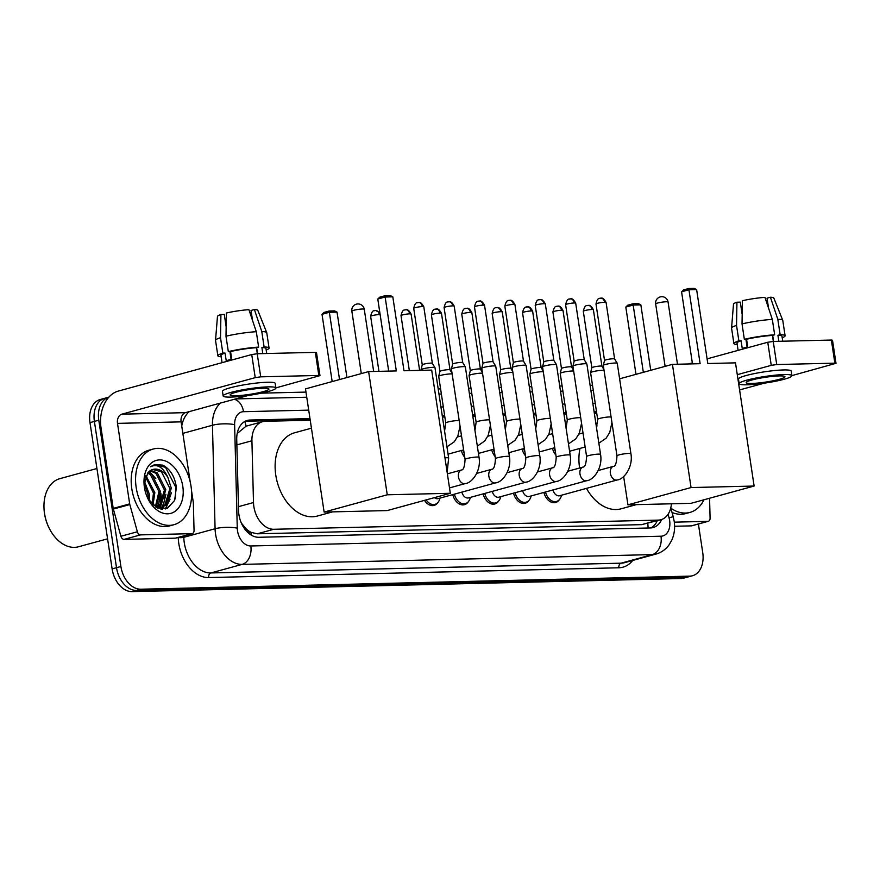 <?xml version="1.0" encoding="UTF-8"?>
<svg xmlns="http://www.w3.org/2000/svg" width="880" height="880" viewBox="0 0 880 880"><rect width="100%" height="100%" fill="white"/><g stroke="black" fill="none" stroke-linecap="round" stroke-linejoin="round"><path stroke-width="1.32" d="M310.233 420.222L265.232 421.289A23.54 16.203 74.7 0 0 262.515 421.685A23.54 16.203 74.7 0 0 251.922 440.77L253.495 502.546A23.54 16.203 74.7 0 0 253.858 506.572A23.54 16.203 74.7 0 0 273.801 529.276L658.196 520.113A23.54 16.203 74.7 0 0 660.913 519.717A23.54 16.203 74.7 0 0 671.429 503.8M241.307 522.973A23.54 5.753 178.5 0 1 241.34 522.973L245.146 527.813A7.843 5.401 74.7 0 0 250.899 532.389A23.54 16.83 88.6 0 1 251.196 535.062M250.899 532.389L251.196 532.389A23.54 16.203 -105.3 0 1 245.146 527.813M244.783 421.476A23.54 16.83 88.6 0 1 246.07 426.184L262.515 421.685M246.07 426.195L237.6 433.191A23.54 5.753 178.5 0 0 237.259 433.147M251.196 532.389L257.29 533.797L641.696 524.634L660.913 519.717M596.761 413.391L594.352 413.446M566.379 414.117L563.97 414.172M535.997 414.843L533.599 414.898M505.615 415.569L503.217 415.624M475.233 416.295L472.835 416.35M444.851 417.01L442.453 417.076M464.739 457.237A12.551 8.646 -105.3 0 1 461.318 450.516M495.11 456.511A12.551 8.646 -105.3 0 1 491.7 449.79M525.492 455.796A12.551 8.646 -105.3 0 1 522.071 449.075M555.874 455.07A12.551 8.646 -105.3 0 1 552.453 448.349M404.657 505.791A12.551 8.646 -105.3 0 1 403.7 506.143A12.551 8.646 -105.3 0 1 402.688 506.33M437.965 502.414A12.551 8.646 -105.3 0 1 434.071 505.417A12.551 8.646 -105.3 0 1 424.512 500.357M468.347 501.688A12.551 8.646 -105.3 0 1 464.453 504.691A12.551 8.646 -105.3 0 1 452.738 494.615M498.718 500.962A12.551 8.646 -105.3 0 1 494.835 503.976A12.551 8.646 -105.3 0 1 483.12 493.889M529.1 500.236A12.551 8.646 -105.3 0 1 525.217 503.25A12.551 8.646 -105.3 0 1 513.502 493.163M559.482 499.521A12.551 8.646 -105.3 0 1 555.599 502.524A12.551 8.646 -105.3 0 1 543.884 492.448M309.991 418.605L250.041 420.035A23.54 16.203 74.7 0 0 247.324 420.431A23.54 16.203 74.7 0 0 236.731 439.516L238.546 510.565A23.54 16.203 74.7 0 0 238.909 514.58A23.54 16.203 74.7 0 0 258.852 537.284L650.386 527.956A23.54 16.203 74.7 0 0 653.114 527.56A23.54 16.203 74.7 0 0 661.716 519.464M98.78 420.211A23.54 16.203 -105.3 0 1 108.889 397.155L104.621 398.321A23.54 16.203 -105.3 0 0 94.391 421.41A23.54 16.203 -105.3 0 1 104.621 398.321L100.232 399.52A23.54 16.203 -105.3 0 0 89.991 422.62L94.391 421.41L116.512 567.71L94.391 421.41L98.78 420.211L120.901 566.5L116.512 567.71A23.54 16.203 -105.3 0 0 136.455 590.414A23.54 16.203 -105.3 0 1 116.512 567.71L112.123 568.909L89.991 422.62M698.401 524.007L702.735 552.64A23.54 16.203 -105.3 0 1 692.505 575.74A23.54 16.203 -105.3 0 1 689.777 576.136L140.844 589.215A23.54 16.203 -105.3 0 1 120.901 566.5M261.393 393.151L305.976 392.095M438.196 388.938L440.605 388.883M468.578 388.212L470.976 388.157M498.96 387.497L501.358 387.431M529.342 386.771L531.74 386.716M559.724 386.045L562.122 385.99M590.106 385.319L592.504 385.264M692.505 575.74L683.716 578.138A23.54 16.203 -105.3 0 1 680.999 578.534L685.388 577.335L136.455 590.414L685.388 577.335A23.54 16.203 -105.3 0 0 688.105 576.939A23.54 16.203 -105.3 0 1 685.388 577.335L689.777 576.136M160.479 494.637A31.383 21.604 -105.3 0 1 160.248 506.077A31.383 21.604 -105.3 0 0 160.479 494.637M160.028 507.232A31.383 21.604 -105.3 0 1 159.83 508.079A31.383 21.604 -105.3 0 0 160.028 507.232M596.508 411.785L594.11 411.84M566.137 412.511L563.728 412.566M535.755 413.226L533.346 413.292M505.373 413.952L502.975 414.007M474.991 414.678L472.593 414.733M444.609 415.404L442.211 415.459M657.305 520.707A23.54 16.203 -105.3 0 1 650.859 527.934M245.19 421.256A23.54 16.203 -105.3 0 1 245.652 421.245L310.156 419.705M442.376 416.548L444.774 416.493M472.758 415.833L475.156 415.767M503.14 415.107L505.538 415.052M533.511 414.381L535.92 414.326M563.893 413.655L566.302 413.6M594.275 412.929L596.684 412.874M162.58 509.201A31.383 21.604 74.7 0 0 163.13 507.199M163.229 506.77A31.383 21.604 74.7 0 0 163.416 505.846M163.79 503.459A31.383 21.604 74.7 0 0 163.922 502.172M164.065 498.08A31.383 21.604 74.7 0 0 163.581 492.349M160.446 495.484A37.664 25.927 -105.3 0 1 160.765 498.872A37.664 25.927 -105.3 0 0 160.446 495.484M680.999 578.534L132.066 591.613A23.54 16.203 -105.3 0 1 112.123 568.909M191.84 533.654A3.927 2.695 74.7 0 0 192.291 533.588L175.824 538.098A3.927 2.695 -105.3 0 1 175.362 538.164L191.84 533.654L140.558 534.875L124.091 539.385A3.927 2.695 -105.3 0 1 120.912 536.261L113.355 509.058A3.927 2.695 -105.3 0 1 113.212 508.398L101.035 427.889A31.383 22.44 88.6 0 1 118.338 391.072L251.735 354.552L257.213 353.738L260.711 376.838L255.222 377.652L121.836 414.172A7.843 5.61 -91.4 0 0 117.502 423.379L129.679 503.888A3.927 2.695 74.7 0 0 129.822 504.559L137.379 531.762A3.927 2.695 74.7 0 0 140.558 534.875M175.362 538.164L124.091 539.385M275.891 387.893L319.968 375.617L318.835 375.452L315.348 352.352L257.213 353.738M315.348 352.352L316.481 352.517L319.968 375.617M318.835 375.452L260.711 376.838M248.281 395.45L185.449 412.654A7.843 5.61 -91.4 0 0 181.115 421.861L190.201 481.932M192.291 533.588A3.927 2.695 74.7 0 0 194.051 530.409L193.358 503.041A3.927 2.695 74.7 0 0 193.292 502.37L191.499 490.49M263.241 388.223A19.613 2.398 171.4 0 0 241.934 390.874A19.613 2.398 171.4 0 0 230.131 394.911A19.613 2.398 171.4 0 0 235.796 395.736A19.613 2.398 171.4 0 0 257.103 393.074A19.613 2.398 171.4 0 0 268.917 389.048A19.613 2.398 171.4 0 0 263.241 388.223M231.077 359.414L229.9 351.571M226.16 326.832L224.279 314.446L220.913 314.523L220.506 337.711L222.838 353.111L225.06 353.067A22.759 2.783 171.4 0 0 220.968 355.344L222.079 362.67M266.717 353.507L265.969 348.535A22.759 2.783 171.4 0 0 261.888 347.578L264.11 346.973L261.789 331.573L254.397 309.54L251.02 310.464L252.527 320.43M262.801 353.606L261.888 347.578M275.902 387.992L275.198 383.372A26.675 3.256 171.4 0 0 267.487 382.25A26.675 3.256 171.4 0 0 238.513 385.858A26.675 3.256 171.4 0 0 222.442 391.347L223.146 395.967A26.675 3.256 171.4 0 0 230.857 397.089A26.675 3.256 171.4 0 0 259.842 393.47A26.675 3.256 171.4 0 0 275.902 387.992A26.675 3.256 171.4 0 0 268.191 386.87A26.675 3.256 171.4 0 0 239.206 390.478A26.675 3.256 171.4 0 0 223.146 395.967M222.838 353.111A25.894 3.168 171.4 0 0 217.866 355.806A25.894 3.168 171.4 0 0 221.199 356.829M266.189 350.031A25.894 3.168 171.4 0 0 269.071 348.062A25.894 3.168 171.4 0 0 264.11 346.973M220.506 337.711A25.894 3.168 171.4 0 0 215.534 340.318A25.894 3.168 171.4 0 0 215.534 340.406L217.866 355.806M269.071 348.062L266.739 332.662A25.894 3.168 171.4 0 0 266.717 332.574A25.894 3.168 171.4 0 0 261.789 331.573M220.913 314.523A20.405 2.497 171.4 0 0 217.47 316.415L215.534 340.318M266.717 332.574L257.796 310.321A20.405 2.497 171.4 0 0 254.397 309.54M251.966 318.769L251.009 312.433A15.697 1.914 171.4 0 0 251.295 312.323M256.3 331.705A25.894 3.168 171.4 0 0 225.995 336.215L226.402 313.016A20.405 2.497 171.4 0 1 248.908 309.672L256.3 331.705L258.632 347.105L256.41 347.71L257.312 353.738M256.41 347.71A22.759 2.783 171.4 0 0 230.549 351.56L228.327 351.615L225.995 336.215M225.06 353.067L226.226 360.767A22.759 2.783 171.4 0 1 231.715 359.26L230.549 351.56M258.632 347.105A25.894 3.168 171.4 0 0 228.327 351.615M256.641 347.644L257.565 353.727M107.569 538.813L78.507 546.766A35.31 24.299 -105.3 0 1 49.885 529.54L49.643 529.1A33.737 23.221 -105.3 0 1 44.506 513.579A33.737 23.221 -105.3 0 1 44.022 508.574L44 508.057A35.31 24.299 -105.3 0 1 59.862 478.654L96.932 468.512M49.885 529.54A35.31 24.299 -105.3 0 1 44.506 513.304A35.31 24.299 -105.3 0 1 44 508.057M159.093 504.438A35.31 24.299 -105.3 0 1 158.796 507.485M191.026 486.211A39.226 27.005 -105.3 0 1 173.965 524.7A39.226 27.005 -105.3 0 1 136.18 487.52A39.226 27.005 -105.3 0 1 153.241 449.02A39.226 27.005 -105.3 0 1 191.026 486.211M173.965 524.7L169.565 525.899A39.226 27.005 -105.3 0 1 131.791 488.719A39.226 27.005 -105.3 0 1 148.852 450.23L153.241 449.02M148.049 498.905L157.058 507.771L167.31 508.332L174.647 500.434L176.374 487.366C174.823 476.575 170.302 469.172 162.833 465.146L154.781 464.541L150.524 466.73C157.278 463.595 163.042 467.126 167.849 477.323A19.613 13.497 -105.3 0 0 152.933 469.447A19.613 13.497 -105.3 0 0 147.939 472.692L144.089 484.363M144.408 487.322A27.456 18.898 -105.3 0 1 144.012 483.241A27.456 18.898 -105.3 0 1 160.996 459.954A27.456 18.898 -105.3 0 1 182.798 486.409A27.456 18.898 -105.3 0 1 172.216 512.897A27.456 18.898 -105.3 0 1 148.588 499.95A27.456 18.898 -105.3 0 1 144.408 487.322M157.96 508.123L159.192 507.144L164.439 490.061L155.98 473.308L150.04 470.8M158.708 508.145L160.567 506.77L165.814 489.687L157.355 472.923L150.689 470.382M155.375 506.825L158.95 491.568L150.491 474.804L147.598 473.099M156.079 507.254L160.325 491.183L151.866 474.43L148.192 472.417M152.141 504.24L153.461 493.064L145.486 476.696M153.01 505.043L154.836 492.69L145.97 475.629M148.082 498.971L147.972 494.571L144.133 483.054M149.226 500.764L149.347 494.197L144.342 480.975M158.642 508.442L166.056 505.263L171.303 488.18L167.849 477.323M160.864 507.925L164.681 505.637L169.928 488.554L161.469 471.801L152.746 469.502M157.795 508.112L161.557 507.76M144.815 481.635L144.353 480.887M157.586 508.013L160.424 495.803M155.793 478.632L149.314 471.339M161.414 509.113L162.547 507.43M162.789 507.034L165.913 494.296M165.858 508.827L171.402 492.8M153.208 505.208L153.582 503.679M157.113 507.793L159.071 502.172M160.919 509.036L161.832 507.683M161.953 507.474L164.56 500.676M165.209 508.981L170.049 499.169M175.274 498.795L175.989 487.641L165.495 467.313L154.605 464.585M332.552 511.874L317.339 516.043A43.153 29.7 -105.3 0 1 275.781 475.134A43.153 29.7 -105.3 0 1 294.547 432.795L311.432 428.175M403.997 370.755L392.81 296.835L385.132 297.022L396.319 370.931L368.621 371.591L387.255 494.791L450.318 493.284L431.684 370.095L403.997 370.755M392.81 296.835L390.39 295.625L384.901 295.757L385.132 297.022L377.784 299.035L388.685 371.118M450.318 493.284L387.189 510.576L324.126 512.072L305.492 388.883L368.621 371.591M324.126 512.072L387.255 494.791M384.901 295.757L379.742 297.165L377.784 299.035M332.178 381.568L322.014 314.303L323.972 312.433L329.131 311.025L334.62 310.893L337.04 312.103L346.94 377.531M339.537 379.555L329.362 312.29L322.014 314.303M337.04 312.103L329.362 312.29L329.131 311.025M636.361 504.636L621.148 508.794A43.153 29.7 -105.3 0 1 586.487 488.367M579.601 468.017A43.153 29.7 -105.3 0 1 579.59 467.896A43.153 29.7 -105.3 0 1 580.008 448.393M596.288 426.239A43.153 29.7 -105.3 0 1 597.135 425.931M707.795 363.517L696.619 289.597L688.941 289.784L700.117 363.693L672.43 364.353L691.053 487.553L754.127 486.046L735.493 362.857L707.795 363.517M696.619 289.597L694.188 288.387L688.71 288.519L688.941 289.784L681.582 291.797L692.483 363.88M619.608 378.818L672.43 364.353M754.127 486.046L690.998 503.327L627.935 504.834L691.053 487.553M623.634 476.454L627.935 504.834M688.71 288.519L683.551 289.927L681.582 291.797M635.987 374.33L625.812 307.065L627.77 305.195L632.929 303.787L638.418 303.655L640.849 304.865L650.738 370.293M643.346 372.317L633.171 305.052L625.812 307.065M640.849 304.865L633.171 305.052L632.929 303.787M421.102 370.348L421.014 369.765A7.062 0.858 -8.6 0 1 421.014 369.721A7.062 0.858 -8.6 0 1 423.06 368.819A7.062 0.858 -8.6 0 1 432.938 367.356A7.062 0.858 -8.6 0 1 434.962 367.609A7.062 0.858 -8.6 0 1 434.984 367.653L448.646 458.04L447.15 472.34M422.257 364.848A5.104 0.627 -8.6 0 1 422.257 364.815A5.104 0.627 -8.6 0 1 423.731 364.166A5.104 0.627 -8.6 0 1 430.87 363.11A5.104 0.627 -8.6 0 1 432.333 363.297A5.104 0.627 -8.6 0 1 432.344 363.319L423.797 306.812C420.222 300.245 418.44 303.149 418.627 302.467A5.104 3.641 88.6 0 1 422.323 306.592A5.104 0.627 -8.6 0 1 423.797 306.812M465.069 459.437L451.396 369.039A7.062 0.858 -8.6 0 1 451.396 368.995A7.062 0.858 -8.6 0 1 453.442 368.104A7.062 0.858 -8.6 0 1 463.32 366.63A7.062 0.858 -8.6 0 1 465.344 366.883A7.062 0.858 -8.6 0 1 465.355 366.927L479.028 457.325C481.393 470.679 472.087 483.076 465.267 483.593A7.062 4.862 -105.3 0 1 464.75 483.692A7.062 4.862 -105.3 0 1 458.458 476.905A7.062 4.862 -105.3 0 1 461.538 469.975C463.496 470.019 464.673 466.51 465.069 459.437A7.062 0.858 -8.6 0 1 469.315 457.985A7.062 0.858 -8.6 0 1 476.993 457.028A7.062 0.858 -8.6 0 1 477.29 457.017A7.062 0.858 -8.6 0 1 479.028 457.325M448.371 301.84A5.104 3.641 88.6 0 1 449.009 301.752A5.104 3.641 88.6 0 1 452.705 305.866A5.104 0.627 -8.6 0 0 447.161 306.559A5.104 0.627 -8.6 0 0 444.092 307.604L452.639 364.111A5.104 0.627 -8.6 0 1 452.639 364.089A5.104 0.627 -8.6 0 1 454.113 363.451A5.104 0.627 -8.6 0 1 461.252 362.384A5.104 0.627 -8.6 0 1 462.715 362.571A5.104 0.627 -8.6 0 1 462.726 362.604M495.649 482.867A7.062 4.862 -105.3 0 1 495.132 482.966A7.062 4.862 -105.3 0 1 488.84 476.179A7.062 4.862 -105.3 0 1 491.909 469.249C493.867 469.304 495.044 465.784 495.451 458.711A7.062 0.858 -8.6 0 1 499.697 457.259A7.062 0.858 -8.6 0 1 507.364 456.302A7.062 0.858 -8.6 0 1 507.672 456.291A7.062 0.858 -8.6 0 1 509.41 456.599C511.775 469.964 502.469 482.35 495.649 482.867L438.119 498.619A7.062 4.862 -105.3 0 1 434.401 497.651M440.077 498.08L439.604 499.466A11.77 8.096 -105.3 0 1 434.962 504.361A11.77 8.096 -105.3 0 1 426.184 499.895M495.451 458.711L481.778 368.313A7.062 0.858 -8.6 0 1 481.778 368.269A7.062 0.858 -8.6 0 1 483.824 367.378A7.062 0.858 -8.6 0 1 493.702 365.904A7.062 0.858 -8.6 0 1 495.726 366.157A7.062 0.858 -8.6 0 1 495.737 366.201L509.41 456.599M478.753 301.114A5.104 3.641 88.6 0 1 479.391 301.026A5.104 3.641 88.6 0 1 483.076 305.14A5.104 0.627 -8.6 0 0 477.543 305.833A5.104 0.627 -8.6 0 0 474.474 306.889L483.01 363.385A5.104 0.627 -8.6 0 1 483.021 363.363A5.104 0.627 -8.6 0 1 484.495 362.725A5.104 0.627 -8.6 0 1 491.623 361.658A5.104 0.627 -8.6 0 1 493.086 361.845A5.104 0.627 -8.6 0 1 493.097 361.878M526.02 482.141A7.062 4.862 -105.3 0 1 525.514 482.24A7.062 4.862 -105.3 0 1 519.222 475.453A7.062 4.862 -105.3 0 1 522.291 468.523C524.249 468.578 525.426 465.058 525.822 457.985A7.062 0.858 -8.6 0 1 530.079 456.533A7.062 0.858 -8.6 0 1 537.746 455.576A7.062 0.858 -8.6 0 1 538.054 455.576A7.062 0.858 -8.6 0 1 539.792 455.873C542.157 469.238 532.84 481.624 526.02 482.141L468.49 497.893A7.062 4.862 -105.3 0 1 461.879 492.118M470.459 497.354L469.986 498.74A11.77 8.096 -105.3 0 1 465.344 503.635A11.77 8.096 -105.3 0 1 454.355 494.175M509.135 300.399A5.104 3.641 88.6 0 1 509.773 300.3A5.104 3.641 88.6 0 1 513.458 304.425A5.104 0.627 -8.6 0 0 507.925 305.107A5.104 0.627 -8.6 0 0 504.845 306.163L513.392 362.659A5.104 0.627 -8.6 0 1 513.403 362.648L512.16 367.543A7.062 0.858 -8.6 0 1 512.16 367.543A7.062 0.858 -8.6 0 1 514.206 366.652A7.062 0.858 -8.6 0 1 524.084 365.178A7.062 0.858 -8.6 0 1 526.108 365.431A7.062 0.858 -8.6 0 1 526.119 365.475L539.792 455.873M513.403 362.648A5.104 0.627 -8.6 0 1 514.877 361.999A5.104 0.627 -8.6 0 1 522.005 360.943A5.104 0.627 -8.6 0 1 523.468 361.119A5.104 0.627 -8.6 0 1 523.479 361.152L526.108 365.431M556.402 481.426A7.062 4.862 -105.3 0 1 555.896 481.514A7.062 4.862 -105.3 0 1 549.604 474.727A7.062 4.862 -105.3 0 1 552.673 467.797C554.631 467.852 555.808 464.343 556.204 457.259A7.062 0.858 -8.6 0 1 560.461 455.807A7.062 0.858 -8.6 0 1 568.128 454.85A7.062 0.858 -8.6 0 1 568.425 454.85A7.062 0.858 -8.6 0 1 570.174 455.147C572.539 468.512 563.222 480.898 556.402 481.426L498.872 497.167A7.062 4.862 -105.3 0 1 492.261 491.392M500.841 496.639L500.368 498.014A11.77 8.096 -105.3 0 1 495.726 502.909A11.77 8.096 -105.3 0 1 484.737 493.449M556.204 457.259L542.542 366.861A7.062 0.858 -8.6 0 1 542.542 366.817A7.062 0.858 -8.6 0 1 544.588 365.926A7.062 0.858 -8.6 0 1 554.455 364.463A7.062 0.858 -8.6 0 1 556.49 364.716A7.062 0.858 -8.6 0 1 556.501 364.749L570.174 455.147M539.517 299.673A5.104 3.641 88.6 0 1 540.155 299.574A5.104 3.641 88.6 0 1 543.84 303.699A5.104 0.627 -8.6 0 0 538.296 304.392A5.104 0.627 -8.6 0 0 535.227 305.437L543.774 361.933A5.104 0.627 -8.6 0 1 543.774 361.922A5.104 0.627 -8.6 0 1 545.259 361.273A5.104 0.627 -8.6 0 1 552.387 360.217A5.104 0.627 -8.6 0 1 553.85 360.393A5.104 0.627 -8.6 0 1 553.861 360.426L556.49 364.716M586.784 480.7A7.062 4.862 -105.3 0 1 586.278 480.799A7.062 4.862 -105.3 0 1 579.986 474.001A7.062 4.862 -105.3 0 1 583.055 467.071C585.013 467.126 586.19 463.617 586.586 456.533A7.062 0.858 -8.6 0 1 590.843 455.081A7.062 0.858 -8.6 0 1 598.51 454.124A7.062 0.858 -8.6 0 1 598.807 454.124A7.062 0.858 -8.6 0 1 600.556 454.421C602.921 467.786 593.604 480.183 586.784 480.7L529.254 496.452A7.062 4.862 -105.3 0 1 522.632 490.666M531.212 495.913L530.739 497.288A11.77 8.096 -105.3 0 1 526.108 502.194A11.77 8.096 -105.3 0 1 515.119 492.723M586.586 456.533L572.913 366.146A7.062 0.858 -8.6 0 1 572.924 366.102A7.062 0.858 -8.6 0 1 574.959 365.2A7.062 0.858 -8.6 0 1 584.837 363.737A7.062 0.858 -8.6 0 1 586.861 363.99A7.062 0.858 -8.6 0 1 586.883 364.034L600.556 454.421M574.222 302.973A5.104 0.627 -8.6 0 0 568.678 303.666A5.104 0.627 -8.6 0 0 565.609 304.711L574.156 361.218A5.104 0.627 -8.6 0 1 574.156 361.196A5.104 0.627 -8.6 0 1 575.641 360.547A5.104 0.627 -8.6 0 1 582.769 359.491A5.104 0.627 -8.6 0 1 584.232 359.678A5.104 0.627 -8.6 0 1 584.243 359.7L575.696 303.193C572.121 296.615 570.339 299.53 570.537 298.848A5.104 3.641 88.6 0 1 574.222 302.973A5.104 0.627 -8.6 0 1 575.696 303.193M617.166 479.974A7.062 4.862 -105.3 0 1 616.66 480.073A7.062 4.862 -105.3 0 1 610.368 473.275A7.062 4.862 -105.3 0 1 613.437 466.356C615.395 466.4 616.572 462.891 616.968 455.818A7.062 0.858 -8.6 0 1 621.225 454.366A7.062 0.858 -8.6 0 1 628.892 453.409A7.062 0.858 -8.6 0 1 629.189 453.398A7.062 0.858 -8.6 0 1 630.927 453.706C633.292 467.06 623.986 479.457 617.166 479.974L559.636 495.726A7.062 4.862 -105.3 0 1 553.014 489.94M561.594 495.187L561.121 496.562A11.77 8.096 -105.3 0 1 556.49 501.468A11.77 8.096 -105.3 0 1 545.501 491.997M616.968 455.818L603.295 365.42A7.062 0.858 -8.6 0 1 603.295 365.376A7.062 0.858 -8.6 0 1 605.341 364.485A7.062 0.858 -8.6 0 1 615.219 363.011A7.062 0.858 -8.6 0 1 617.243 363.264A7.062 0.858 -8.6 0 1 617.265 363.308L630.927 453.706M604.538 360.503A5.104 0.627 -8.6 0 1 604.538 360.47A5.104 0.627 -8.6 0 1 606.012 359.832A5.104 0.627 -8.6 0 1 613.151 358.765A5.104 0.627 -8.6 0 1 614.614 358.952A5.104 0.627 -8.6 0 1 614.625 358.985L606.078 302.467C602.503 295.9 600.721 298.804 600.908 298.133A5.104 3.641 88.6 0 1 604.604 302.247A5.104 0.627 -8.6 0 1 606.078 302.467M386.694 371.162A5.104 0.627 -8.6 0 1 387.794 371.107A5.104 0.627 -8.6 0 1 388.619 371.118M417.076 370.436A5.104 0.627 -8.6 0 1 418.176 370.381A5.104 0.627 -8.6 0 1 419.001 370.392M444.576 431.09L445.753 422.972L438.702 376.31A7.062 0.858 -8.6 0 1 438.702 376.266A7.062 0.858 -8.6 0 1 440.748 375.375A7.062 0.858 -8.6 0 1 452.144 373.956M439.945 371.393A5.104 0.627 -8.6 0 1 439.945 371.36A5.104 0.627 -8.6 0 1 441.419 370.722A5.104 0.627 -8.6 0 1 448.547 369.655A5.104 0.627 -8.6 0 1 450.01 369.842A5.104 0.627 -8.6 0 1 450.021 369.875L441.474 313.357C437.899 306.79 436.117 309.705 436.315 309.023A5.104 3.641 88.6 0 1 440 313.137A5.104 0.627 -8.6 0 1 441.474 313.357M474.958 430.364L476.135 422.246L469.084 375.584A7.062 0.858 -8.6 0 1 469.084 375.54A7.062 0.858 -8.6 0 1 471.13 374.649A7.062 0.858 -8.6 0 1 482.515 373.241M470.316 370.678A5.104 0.627 -8.6 0 1 470.327 370.645A5.104 0.627 -8.6 0 1 471.801 369.996A5.104 0.627 -8.6 0 1 478.929 368.929A5.104 0.627 -8.6 0 1 480.392 369.116A5.104 0.627 -8.6 0 1 480.403 369.149M505.34 429.638L506.517 421.52L499.455 374.858A7.062 0.858 -8.6 0 1 499.466 374.814A7.062 0.858 -8.6 0 1 501.512 373.923A7.062 0.858 -8.6 0 1 512.897 372.515M464.145 453.343A11.77 8.096 -105.3 0 1 462.935 450.076M496.441 307.67A5.104 3.641 88.6 0 1 497.079 307.571A5.104 3.641 88.6 0 1 500.764 311.696A5.104 0.627 -8.6 0 0 495.22 312.389A5.104 0.627 -8.6 0 0 492.151 313.434L500.698 369.93A5.104 0.627 -8.6 0 1 500.698 369.919A5.104 0.627 -8.6 0 1 502.183 369.27A5.104 0.627 -8.6 0 1 509.311 368.214A5.104 0.627 -8.6 0 1 510.774 368.39A5.104 0.627 -8.6 0 1 510.785 368.423M535.711 428.923L536.899 420.794L529.837 374.143A7.062 0.858 -8.6 0 1 529.848 374.088A7.062 0.858 -8.6 0 1 531.883 373.197A7.062 0.858 -8.6 0 1 543.279 371.789M494.527 452.617A11.77 8.096 -105.3 0 1 493.317 449.35M526.823 306.944A5.104 3.641 88.6 0 1 527.45 306.845A5.104 3.641 88.6 0 1 531.146 310.97A5.104 0.627 -8.6 0 0 525.602 311.663A5.104 0.627 -8.6 0 0 522.533 312.708L531.08 369.215A5.104 0.627 -8.6 0 1 531.08 369.193A5.104 0.627 -8.6 0 1 532.565 368.544A5.104 0.627 -8.6 0 1 539.693 367.488A5.104 0.627 -8.6 0 1 541.156 367.675A5.104 0.627 -8.6 0 1 541.167 367.697L543.158 370.942M566.093 428.197L567.281 420.079L560.219 373.417A7.062 0.858 -8.6 0 1 560.219 373.373A7.062 0.858 -8.6 0 1 562.265 372.471A7.062 0.858 -8.6 0 1 573.661 371.063M524.909 451.891A11.77 8.096 -105.3 0 1 523.699 448.624M557.205 306.218A5.104 3.641 88.6 0 1 557.832 306.119A5.104 3.641 88.6 0 1 561.528 310.244A5.104 0.627 -8.6 0 0 555.984 310.937A5.104 0.627 -8.6 0 0 552.915 311.982L561.462 368.489A5.104 0.627 -8.6 0 1 561.462 368.467A5.104 0.627 -8.6 0 1 562.936 367.829A5.104 0.627 -8.6 0 1 570.075 366.762A5.104 0.627 -8.6 0 1 571.538 366.949A5.104 0.627 -8.6 0 1 571.549 366.971L573.529 370.216M596.475 427.471L597.663 419.353L590.601 372.691A7.062 0.858 -8.6 0 1 590.601 372.647A7.062 0.858 -8.6 0 1 592.647 371.756A7.062 0.858 -8.6 0 1 604.043 370.337M555.291 451.176A11.77 8.096 -105.3 0 1 554.07 447.898M587.576 305.492A5.104 3.641 88.6 0 1 588.214 305.404A5.104 3.641 88.6 0 1 591.91 309.518A5.104 0.627 -8.6 0 0 586.366 310.211A5.104 0.627 -8.6 0 0 583.297 311.267L591.844 367.763A5.104 0.627 -8.6 0 1 591.844 367.741A5.104 0.627 -8.6 0 1 593.318 367.103A5.104 0.627 -8.6 0 1 600.457 366.036A5.104 0.627 -8.6 0 1 601.92 366.223A5.104 0.627 -8.6 0 1 601.931 366.256L603.911 369.49M707.861 521.356A3.927 2.695 74.7 0 0 708.312 521.29L691.845 525.8A3.927 2.695 -105.3 0 1 691.394 525.866L707.861 521.356L674.3 522.159M691.394 525.866L674.586 526.262M688.435 363.979L692.34 362.901M707.091 358.864L767.756 342.254L773.245 341.44L776.732 364.54L771.254 365.354L737.275 374.66M791.912 375.606L836 363.319L834.867 363.154L831.369 340.054L773.245 341.44M831.369 340.054L832.502 340.219L836 363.319M834.867 363.154L776.732 364.54M764.313 383.163L739.585 389.928M708.312 521.29A3.927 2.695 74.7 0 0 710.083 518.111L709.577 498.245M779.273 375.925A19.613 2.398 171.4 0 0 757.966 378.576A19.613 2.398 171.4 0 0 746.152 382.613A19.613 2.398 171.4 0 0 751.828 383.438A19.613 2.398 171.4 0 0 773.135 380.776A19.613 2.398 171.4 0 0 784.949 376.75A19.613 2.398 171.4 0 0 779.273 375.925M747.109 347.116L745.921 339.273M742.181 314.534L740.311 302.148L736.934 302.225L736.538 325.424L738.859 340.824L741.081 340.769A22.759 2.783 171.4 0 0 737 343.046L738.1 350.372M782.749 341.22L781.99 336.237A22.759 2.783 171.4 0 0 777.92 335.28L780.142 334.675L777.81 319.275L770.418 297.242L767.041 298.166L768.548 308.132M778.833 341.308L777.92 335.28M791.923 375.694L791.23 371.074A26.675 3.256 171.4 0 0 783.519 369.952A26.675 3.256 171.4 0 0 754.534 373.56A26.675 3.256 171.4 0 0 738.474 379.049L739.178 383.669A26.675 3.256 171.4 0 0 746.889 384.791A26.675 3.256 171.4 0 0 775.863 381.183A26.675 3.256 171.4 0 0 791.923 375.694A26.675 3.256 171.4 0 0 784.212 374.572A26.675 3.256 171.4 0 0 755.238 378.18A26.675 3.256 171.4 0 0 739.178 383.669M738.859 340.824A25.894 3.168 171.4 0 0 733.898 343.508A25.894 3.168 171.4 0 0 737.22 344.542M782.221 337.733A25.894 3.168 171.4 0 0 785.092 335.764A25.894 3.168 171.4 0 0 780.142 334.675M736.538 325.424A25.894 3.168 171.4 0 0 731.566 328.02A25.894 3.168 171.4 0 0 731.566 328.108L733.898 343.508M785.092 335.764L782.771 320.375A25.894 3.168 171.4 0 0 782.738 320.287A25.894 3.168 171.4 0 0 777.81 319.275M736.934 302.225A20.405 2.497 171.4 0 0 733.502 304.117L731.566 328.02M782.738 320.287L773.828 298.023A20.405 2.497 171.4 0 0 770.418 297.242M767.998 306.482L767.041 300.135A15.697 1.914 171.4 0 0 767.327 300.036M772.332 319.407A25.894 3.168 171.4 0 0 742.027 323.917L742.423 300.729A20.405 2.497 171.4 0 1 764.94 297.374L772.332 319.407L774.653 334.807L772.431 335.412L773.344 341.44M772.431 335.412A22.759 2.783 171.4 0 0 746.57 339.262L744.348 339.317L742.027 323.917M741.081 340.769L742.247 348.469A22.759 2.783 171.4 0 1 747.736 346.962L746.57 339.262M774.653 334.807A25.894 3.168 171.4 0 0 744.348 339.317M772.662 335.346L773.586 341.429M703.923 499.796A39.226 27.005 -105.3 0 1 689.986 512.402A39.226 27.005 -105.3 0 1 670.835 508.145M689.986 512.402L685.597 513.612A39.226 27.005 -105.3 0 1 672.034 512.479M238.447 506.671L253.495 502.546M647.746 523.325A23.54 16.83 88.6 0 1 648.054 528.011M257.29 533.797L273.801 529.276M236.874 444.884L251.922 440.77M641.696 524.634L658.196 520.113M308.715 410.135L243.496 411.697A15.697 10.802 74.7 0 0 234.619 424.677L237.27 528.165A15.697 10.802 74.7 0 0 237.512 530.838A15.697 10.802 74.7 0 0 250.811 545.974L660.99 536.206A15.697 10.802 74.7 0 0 669.636 520.542A15.697 10.802 74.7 0 0 669.064 517.869L668.063 514.294M660.99 536.206A15.697 11.22 -91.4 0 1 652.344 554.609L242.154 564.388A31.383 21.604 -105.3 0 1 215.567 534.105A31.383 21.604 -105.3 0 1 215.083 528.748L183.799 537.317A31.383 21.604 74.7 0 0 184.272 542.674A31.383 21.604 74.7 0 0 210.87 572.946L621.06 563.178A31.383 21.604 74.7 0 0 624.69 562.65L655.974 554.081A31.383 21.604 -105.3 0 1 652.344 554.609L621.06 563.178A3.927 2.805 88.6 0 0 618.893 567.776L208.703 577.555A3.927 2.805 88.6 0 1 210.87 572.946L242.154 564.388A15.697 11.22 -91.4 0 0 250.811 545.974M655.974 554.081C661.287 552.552 665.61 549.538 668.954 545.028L671.759 540.254C674.388 534.292 675.191 527.945 674.168 521.202L673.2 516.681L669.064 517.869M208.703 577.555A35.31 24.299 -105.3 0 1 178.783 543.488A35.31 24.299 -105.3 0 1 178.255 537.46L178.255 537.427M632.676 560.461A35.31 24.299 -105.3 0 1 618.893 567.776M140.844 589.215L132.066 591.613M237.27 528.165A15.697 3.839 178.5 0 0 215.083 528.748L212.443 425.26L182.864 433.367M234.619 424.677A15.697 3.839 178.5 0 0 212.443 425.26A31.383 21.604 -105.3 0 1 220.561 403.04M189.277 411.609A31.383 21.604 74.7 0 0 181.742 425.964M183.766 535.92L183.799 537.317A3.927 0.957 -1.5 0 1 178.255 537.46M595.232 403.315L592.834 403.37M564.85 404.041L562.452 404.096M534.468 404.756L532.07 404.822M504.086 405.482L501.688 405.537M473.715 406.208L471.306 406.263M443.333 406.934L440.924 406.989M243.496 411.697A15.697 11.22 -91.4 0 0 234.366 399.267M245.652 421.245L250.041 420.035M185.449 412.654L121.836 414.172M181.115 421.861L117.502 423.379M113.212 508.398L129.679 503.888M255.222 377.652L251.735 354.552M129.822 504.559L113.355 509.058M120.912 536.261L137.379 531.762M160.831 493.108A31.383 21.604 -105.3 0 1 160.897 505.274M160.655 506.693A31.383 21.604 -105.3 0 1 160.369 508.013M160.347 508.09A31.383 21.604 -105.3 0 1 160.149 508.882M353.672 310.31A6.281 0.77 171.4 0 0 351.846 311.146A6.281 6.281 0 0 1 357.907 303.93A6.281 6.281 0 0 1 364.265 309.265A6.281 0.77 171.4 0 0 362.45 309.001A6.281 0.77 171.4 0 0 353.672 310.31M657.47 303.072A6.281 0.77 171.4 0 0 655.655 303.897A6.281 6.281 0 0 1 661.705 296.692A6.281 6.281 0 0 1 668.063 302.027A6.281 0.77 171.4 0 0 666.248 301.763A6.281 0.77 171.4 0 0 657.47 303.072M417.989 302.566A5.104 3.641 88.6 0 1 418.627 302.467L417.593 302.599C418.033 303.259 415.459 300.641 413.71 308.33A5.104 0.627 -8.6 0 1 416.779 307.285A5.104 0.627 -8.6 0 1 422.323 306.592M444.961 457.842A7.062 0.858 -8.6 0 1 446.611 457.743A7.062 0.858 -8.6 0 1 446.908 457.743A7.062 0.858 -8.6 0 1 448.646 458.04M452.705 305.866A5.104 0.627 -8.6 0 1 454.179 306.086L462.715 362.582L465.344 366.883M483.076 305.14A5.104 0.627 -8.6 0 1 484.55 305.36L493.097 361.856L495.726 366.157M513.458 304.425A5.104 0.627 -8.6 0 1 514.932 304.634L523.479 361.141M543.84 303.699A5.104 0.627 -8.6 0 1 545.314 303.908L553.861 360.415M569.899 298.947A5.104 3.641 88.6 0 1 570.537 298.848L569.492 298.98C569.932 299.64 567.358 297.022 565.609 304.711M600.281 298.221A5.104 3.641 88.6 0 1 600.908 298.133L599.874 298.265C600.314 298.925 597.74 296.296 595.991 303.985A5.104 0.627 -8.6 0 1 599.06 302.94A5.104 0.627 -8.6 0 1 604.604 302.247M374.913 310.563A5.104 3.641 88.6 0 1 375.551 310.464L374.517 310.596C374.946 311.256 372.383 308.638 370.634 316.327A5.104 0.627 -8.6 0 1 373.703 315.282A5.104 0.627 -8.6 0 1 379.247 314.589A5.104 0.627 -8.6 0 1 380.138 314.611M379.841 312.62L375.551 310.464A5.104 3.641 88.6 0 1 379.247 314.589M405.295 309.837A5.104 3.641 88.6 0 1 405.933 309.749L404.899 309.881C405.328 310.541 402.765 307.912 401.016 315.601A5.104 0.627 -8.6 0 1 404.085 314.556A5.104 0.627 -8.6 0 1 409.629 313.863A5.104 0.627 -8.6 0 1 411.103 314.083L419.617 370.381M411.103 314.083C407.528 307.516 405.746 310.42 405.933 309.749A5.104 3.641 88.6 0 1 409.629 313.863M435.677 309.111A5.104 3.641 88.6 0 1 436.315 309.023L435.281 309.155C435.71 309.815 433.136 307.186 431.398 314.886A5.104 0.627 -8.6 0 1 434.467 313.83A5.104 0.627 -8.6 0 1 440 313.137M445.753 422.972A7.062 0.858 -8.6 0 1 447.799 422.037A7.062 0.858 -8.6 0 1 457.974 420.563A7.062 0.858 -8.6 0 1 459.195 420.618M466.059 308.385A5.104 3.641 88.6 0 1 466.697 308.297L465.652 308.429C466.092 309.089 463.518 306.46 461.769 314.16A5.104 0.627 -8.6 0 1 464.849 313.104A5.104 0.627 -8.6 0 1 470.382 312.422A5.104 0.627 -8.6 0 1 471.856 312.631L480.403 369.127M471.856 312.631C468.281 306.064 466.499 308.979 466.697 308.297A5.104 3.641 88.6 0 1 470.382 312.422M476.135 422.246A7.062 0.858 -8.6 0 1 478.181 421.311A7.062 0.858 -8.6 0 1 488.356 419.837A7.062 0.858 -8.6 0 1 489.577 419.892M506.517 421.52A7.062 0.858 -8.6 0 1 508.563 420.585A7.062 0.858 -8.6 0 1 518.738 419.111A7.062 0.858 -8.6 0 1 519.959 419.177M500.764 311.696A5.104 0.627 -8.6 0 1 502.238 311.905L510.785 368.412L512.776 371.668M536.899 420.794A7.062 0.858 -8.6 0 1 538.945 419.859A7.062 0.858 -8.6 0 1 549.12 418.385A7.062 0.858 -8.6 0 1 550.341 418.451M531.146 310.97A5.104 0.627 -8.6 0 1 532.62 311.179L541.167 367.686M567.281 420.079A7.062 0.858 -8.6 0 1 569.327 419.133A7.062 0.858 -8.6 0 1 579.502 417.659A7.062 0.858 -8.6 0 1 580.723 417.725M561.528 310.244A5.104 0.627 -8.6 0 1 563.002 310.464L571.549 366.96M597.663 419.353A7.062 0.858 -8.6 0 1 599.709 418.418A7.062 0.858 -8.6 0 1 609.884 416.933A7.062 0.858 -8.6 0 1 611.094 416.999M591.91 309.518A5.104 0.627 -8.6 0 1 593.384 309.738L601.92 366.234M771.254 365.354L767.756 342.254M593.285 390.401L590.876 390.467M562.903 391.127L560.494 391.182M532.521 391.853L530.123 391.908M502.139 392.579L499.741 392.634M471.757 393.305L469.359 393.36M441.375 394.031L438.977 394.086M306.757 397.232L235.587 398.926M673.2 516.681L670.769 507.925M361.295 373.604L351.846 311.146M373.67 371.47L364.265 309.265M665.104 366.366L655.655 303.897M677.479 364.232L668.063 302.027M413.71 308.33L422.257 364.837L421.014 369.721M432.333 363.297L434.962 367.609M444.092 307.604C445.841 299.915 448.404 302.544 447.975 301.884L449.009 301.752C448.822 302.423 450.604 299.519 454.179 306.086M449.504 487.905L465.267 483.593M452.639 364.089L451.396 368.995M447.381 473.847L461.538 469.975M474.474 306.889C476.223 299.189 478.786 301.818 478.357 301.158L479.391 301.026C479.193 301.708 480.975 298.793 484.55 305.36M434.962 504.361L430.969 505.461M483.021 363.363L481.778 368.269M476.751 473.396L491.909 469.249M504.845 306.163C506.594 298.474 509.168 301.092 508.728 300.432L509.773 300.3C509.575 300.982 511.357 298.067 514.932 304.634M465.344 503.635L461.351 504.735M507.133 472.67L522.291 468.523M525.822 457.985L512.16 367.587M535.227 305.437C536.976 297.748 539.55 300.366 539.11 299.706L540.155 299.574C539.957 300.256 541.739 297.341 545.314 303.908M495.726 502.909L491.733 504.009M543.774 361.922L542.542 366.817M537.515 471.955L552.673 467.797M526.108 502.194L522.115 503.283M574.156 361.196L572.924 366.102M567.897 471.229L583.055 467.071M584.232 359.678L586.861 363.99M556.49 501.468L552.486 502.557M595.991 303.985L604.538 360.492L603.295 365.376M598.279 470.503L613.437 466.356M614.614 358.952L617.243 363.264M370.634 316.327L378.95 371.349M401.016 315.601L409.332 370.623M431.398 314.886L439.934 371.382L438.702 376.266M460.031 426.118L457.864 436.007L454.245 441.804L446.952 446.82M450.01 369.842L452.012 373.109M448.063 454.146L463.628 449.889M448.646 453.981L448.228 455.235M461.769 314.16L470.316 370.656L469.084 375.54M490.413 425.403L488.246 435.281L484.627 441.078L477.334 446.094M457.446 436.931L461.494 435.831M480.392 369.116L482.394 372.394M492.151 313.434C493.9 305.745 496.474 308.363 496.034 307.703L497.079 307.571C496.881 308.253 498.663 305.338 502.238 311.905M478.445 453.42L493.999 449.163M479.028 453.266L478.61 454.509M500.698 369.919L499.466 374.814M520.784 424.677L518.628 434.555L515.009 440.352L507.716 445.368M487.817 436.216L491.876 435.105M522.533 312.708C524.282 305.019 526.856 307.637 526.416 306.977L527.45 306.845C527.263 307.527 529.045 304.612 532.62 311.179M508.827 452.694L524.381 448.437M509.41 452.54L508.981 453.783M531.08 369.193L529.848 374.088M551.166 423.951L549.01 433.829L545.391 439.626L538.098 444.653M518.199 435.49L522.258 434.379M552.915 311.982C554.664 304.293 557.238 306.922 556.798 306.262L557.832 306.119C557.645 306.801 559.427 303.897 563.002 310.464M539.198 451.979L554.763 447.711M539.792 451.814L539.363 453.057M561.462 368.467L560.219 373.373M581.548 423.225L579.392 433.103L575.773 438.9L568.469 443.927M548.581 434.764L552.64 433.653M583.297 311.267C585.046 303.567 587.609 306.196 587.18 305.536L588.214 305.404C588.027 306.075 589.809 303.171 593.384 309.738M569.58 451.253L585.145 446.996M570.174 451.088L569.745 452.331M591.844 367.741L590.601 372.647M611.93 422.499L609.774 432.388L606.144 438.185L598.851 443.201M578.963 434.038L583.022 432.927"/></g></svg>
